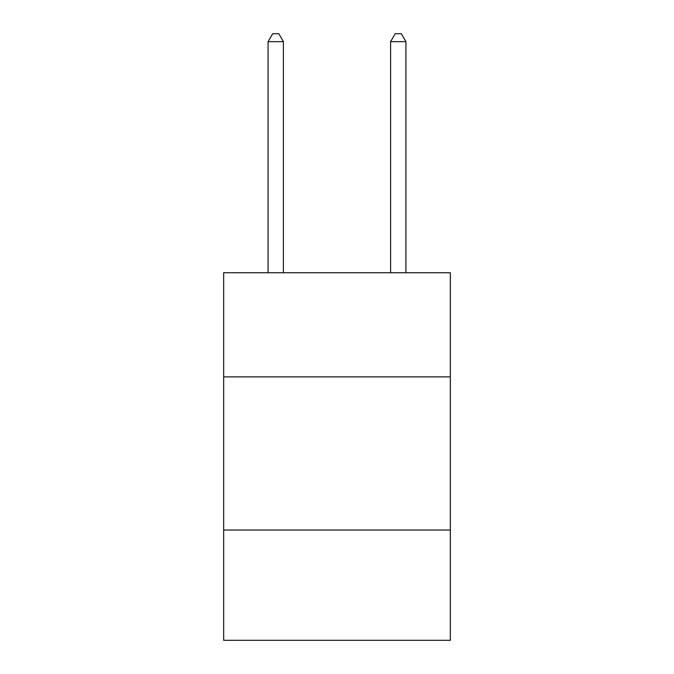 <?xml version="1.0" encoding="UTF-8"?>
<svg xmlns="http://www.w3.org/2000/svg" width="674" height="674" viewBox="0 0 674 674"><rect width="100%" height="100%" fill="white"/><g stroke="black" fill="none" stroke-linecap="round" stroke-linejoin="round"><path stroke-width="1.01" d="M450.333 376.884L450.333 272.734L223.667 272.734L223.667 376.884L450.333 376.884L450.333 640.3L223.667 640.3L223.667 376.884M450.333 530.034L223.667 530.034M283.4 272.734L283.4 41.662L268.084 41.662L268.084 272.734M268.084 41.662L272.675 33.7L278.8 33.7L283.4 41.662M405.917 272.734L405.917 41.662L390.6 41.662L390.6 272.734M390.6 41.662L395.2 33.7L401.325 33.7L405.917 41.662"/></g></svg>
